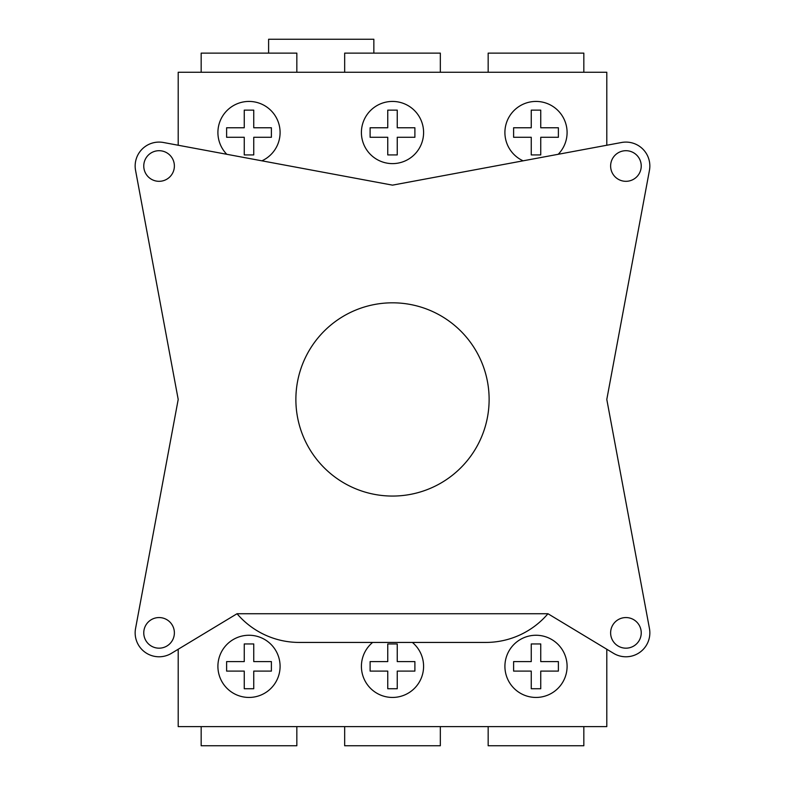 <?xml version="1.0" encoding="UTF-8"?>
<svg xmlns="http://www.w3.org/2000/svg" width="785" height="785" viewBox="0 0 785 785"><rect width="100%" height="100%" fill="white"/><g stroke="black" fill="none" stroke-linecap="round" stroke-linejoin="round"><path stroke-width="1.18" d="M178.205 145.245L178.205 72.259L606.795 72.259L606.795 145.245M178.205 649.254L178.205 726.616L606.795 726.616L606.795 649.254M361.404 132.528A31.096 31.096 0 0 1 392.5 101.432A31.096 31.096 0 0 1 423.596 132.528A31.096 31.096 0 0 1 392.5 163.614A31.096 31.096 0 0 1 361.404 132.528M523.114 160.827A31.096 31.096 0 0 1 535.998 101.432A31.096 31.096 0 0 1 558.204 154.292M226.796 154.292A31.096 31.096 0 0 1 249.002 101.432A31.096 31.096 0 0 1 261.886 160.827M237.041 613.733L547.959 613.733L613.566 653.336A23.913 23.913 0 0 0 649.44 628.481L606.795 399.437L649.44 170.384A23.913 23.913 0 0 0 621.553 142.497L392.5 185.142L163.447 142.497A23.913 23.913 0 0 0 135.56 170.384L178.205 399.437L135.56 628.481A23.913 23.913 0 0 0 171.434 653.336L237.041 613.733A81.718 81.718 0 0 0 299.222 642.434L485.778 642.434A81.718 81.718 0 0 0 547.959 613.733M372.63 642.434A31.096 31.096 0 0 0 392.5 697.443A31.096 31.096 0 0 0 412.37 642.434M504.912 666.347A31.096 31.096 0 0 0 535.998 697.443A31.096 31.096 0 0 0 567.094 666.347A31.096 31.096 0 0 0 535.998 635.251A31.096 31.096 0 0 0 504.912 666.347M217.906 666.347A31.096 31.096 0 0 0 249.002 697.443A31.096 31.096 0 0 0 280.088 666.347A31.096 31.096 0 0 0 249.002 635.251A31.096 31.096 0 0 0 217.906 666.347M387.751 688.739L397.249 688.739L397.249 671.096L414.892 671.096L414.892 661.598L397.249 661.598L397.249 643.955L387.751 643.955L387.751 661.598L370.108 661.598L370.108 671.096L387.751 671.096L387.751 688.739M531.249 688.739L540.747 688.739L540.747 671.096L558.39 671.096L558.39 661.598L540.747 661.598L540.747 643.955L531.249 643.955L531.249 661.598L513.606 661.598L513.606 671.096L531.249 671.096L531.249 688.739M244.253 688.739L253.751 688.739L253.751 671.096L271.394 671.096L271.394 661.598L253.751 661.598L253.751 643.955L244.253 643.955L244.253 661.598L226.61 661.598L226.61 671.096L244.253 671.096L244.253 688.739M344.664 726.616L344.664 745.75L440.336 745.75L440.336 726.616M583.834 726.616L583.834 745.75L488.162 745.75L488.162 726.616M296.838 726.616L296.838 745.75L201.166 745.75L201.166 726.616M625.93 648.174A15.307 15.307 0 0 0 641.237 632.867A15.307 15.307 0 0 0 625.93 617.559A15.307 15.307 0 0 0 610.622 632.867A15.307 15.307 0 0 0 625.93 648.174M625.93 181.315A15.307 15.307 0 0 0 641.237 166.008A15.307 15.307 0 0 0 625.93 150.7A15.307 15.307 0 0 0 610.622 166.008A15.307 15.307 0 0 0 625.93 181.315M159.07 181.315A15.307 15.307 0 0 0 174.378 166.008A15.307 15.307 0 0 0 159.07 150.7A15.307 15.307 0 0 0 143.763 166.008A15.307 15.307 0 0 0 159.07 181.315M159.07 648.174A15.307 15.307 0 0 0 174.378 632.867A15.307 15.307 0 0 0 159.07 617.559A15.307 15.307 0 0 0 143.763 632.867A15.307 15.307 0 0 0 159.07 648.174M392.5 496.061A96.624 96.624 0 0 0 489.124 399.437A96.624 96.624 0 0 0 392.5 302.814A96.624 96.624 0 0 0 295.876 399.437A96.624 96.624 0 0 0 392.5 496.061M344.664 72.259L344.664 53.125L440.336 53.125L440.336 72.259M583.834 72.259L583.834 53.125L488.162 53.125L488.162 72.259M296.838 72.259L296.838 53.125L201.166 53.125L201.166 72.259M387.751 110.135L397.249 110.135L397.249 127.769L414.892 127.769L414.892 137.277L397.249 137.277L397.249 154.92L387.751 154.92L387.751 137.277L370.108 137.277L370.108 127.769L387.751 127.769L387.751 110.135M531.249 110.135L540.747 110.135L540.747 127.769L558.39 127.769L558.39 137.277L540.747 137.277L540.747 154.92L531.249 154.92L531.249 137.277L513.606 137.277L513.606 127.769L531.249 127.769L531.249 110.135M244.253 110.135L253.751 110.135L253.751 127.769L271.394 127.769L271.394 137.277L253.751 137.277L253.751 154.92L244.253 154.92L244.253 137.277L226.61 137.277L226.61 127.769L244.253 127.769L244.253 110.135M268.607 53.125L268.607 39.25L373.846 39.25L373.846 53.125"/></g></svg>
